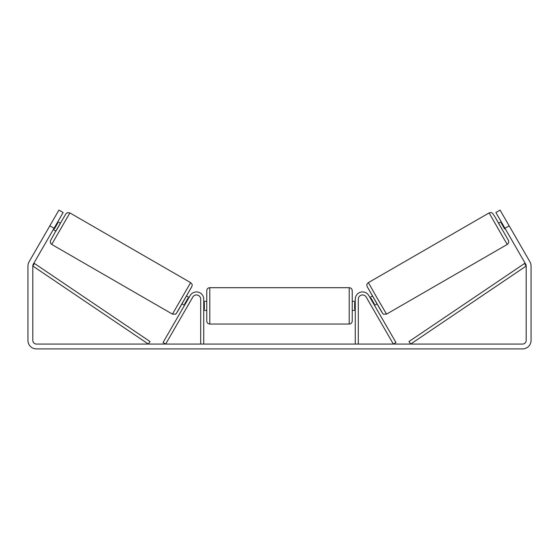 <?xml version="1.0" encoding="UTF-8"?>
<svg xmlns="http://www.w3.org/2000/svg" width="559" height="559" viewBox="0 0 559 559"><rect width="100%" height="100%" fill="white"/><g stroke="black" fill="none" stroke-linecap="round" stroke-linejoin="round"><path stroke-width="0.84" d="M358.298 344.058L358.298 299.205A4.241 4.241 0 0 1 366.215 297.081L393.34 344.058L395.961 342.541L368.842 295.564A7.274 7.274 0 0 0 355.265 299.205L355.265 344.058M507.286 244.423L386.555 314.123L377.346 298.45L368.374 282.63L489.104 212.923L504.539 239.86L507.286 244.423L507.733 244.108L508.718 242.508L508.578 240.643L494.617 216.284L492.374 213.077L490.851 212.525L489.104 212.923M503.093 231.098L498.544 223.223L501.178 221.706M505.392 219.317L509.899 227.115M501.751 222.706L501.206 223.02L504.595 228.89L505.14 228.575M369.939 297.472L372.469 296.011M374.488 305.347L377.018 303.886M367.892 299.987L367.319 298.988M370.519 298.471L371.022 298.185L374.411 304.054L373.908 304.341M371.281 305.857L371.861 306.863M367.878 300.001L371.267 305.871M504.595 228.89L501.206 223.02M54.034 228.268L49.835 225.843L58.933 210.093L63.132 212.518L33.288 264.204A3.634 3.634 0 0 0 32.799 266.021L32.799 340.424A3.634 3.634 0 0 0 36.433 344.058L522.567 344.058A3.634 3.634 0 0 0 526.201 340.424L526.201 266.021A3.634 3.634 0 0 0 525.712 264.204L495.868 212.518L500.067 210.093L509.165 225.843L504.966 228.268M49.835 225.843L29.089 261.78A8.483 8.483 0 0 0 27.95 266.021L27.95 340.424A8.483 8.483 0 0 0 36.433 348.907L522.567 348.907A8.483 8.483 0 0 0 531.05 340.424L531.05 266.021A8.483 8.483 0 0 0 529.911 261.78L509.165 225.843M200.702 344.058L200.702 299.205A4.241 4.241 0 0 0 192.785 297.081L165.66 344.058L163.039 342.541L190.158 295.564A7.274 7.274 0 0 1 203.735 299.205L203.735 344.058M206.76 305.871L206.76 290.715C206.942 288.877 207.955 287.864 209.793 287.689L209.793 324.052C207.955 323.878 206.942 322.864 206.76 321.027L206.76 305.871M349.207 287.689C351.045 287.864 352.058 288.877 352.24 290.715L352.24 321.027C352.058 322.864 351.045 323.878 349.207 324.052L349.207 287.689L209.793 287.689M355.265 309.26L354.665 309.26L354.665 302.482L355.265 302.482M203.735 302.482L204.335 302.482L204.335 309.26L203.735 309.26M190.626 282.63L69.896 212.923L51.714 244.423L172.445 314.123L190.626 282.63C193.211 285.181 191.933 285.209 191.744 286.781L180.012 307.275C177.084 312.488 175.547 314.787 175.386 314.179L172.445 314.123M53.28 229.574L55.907 231.098L58.213 227.178L60.456 223.223L57.822 221.706M57.249 222.706L57.794 223.02L54.405 228.89L53.86 228.575M53.608 219.317L49.101 227.115M191.108 299.987L191.681 298.988M189.061 297.472L186.531 296.011M184.512 305.347L181.982 303.886M187.139 306.863L187.719 305.857M188.481 298.471L187.978 298.185L184.589 304.054L185.092 304.341M191.122 300.001L187.733 305.871M54.405 228.89L57.794 223.02M32.799 266.021L148.331 344.058L150.022 341.549L34.497 263.513L32.799 266.021M526.201 266.021L410.669 344.058L408.978 341.549L524.503 263.513L526.201 266.021M367.263 286.767L382.412 313.019M51.714 244.423L50.499 243.109L50.303 240.992L55.809 231.042L65.983 213.699L67.527 212.644L69.896 212.923M191.737 286.767L176.588 313.019M386.555 314.123L383.614 314.179C383.453 314.787 381.916 312.488 378.988 307.275L367.256 286.781C367.067 285.209 365.789 285.181 368.374 282.63M352.24 301.322L355.265 301.322M355.265 310.42L352.24 310.42M349.207 324.052L209.793 324.052M206.76 301.322L203.735 301.322M206.76 310.42L203.735 310.42"/></g></svg>

